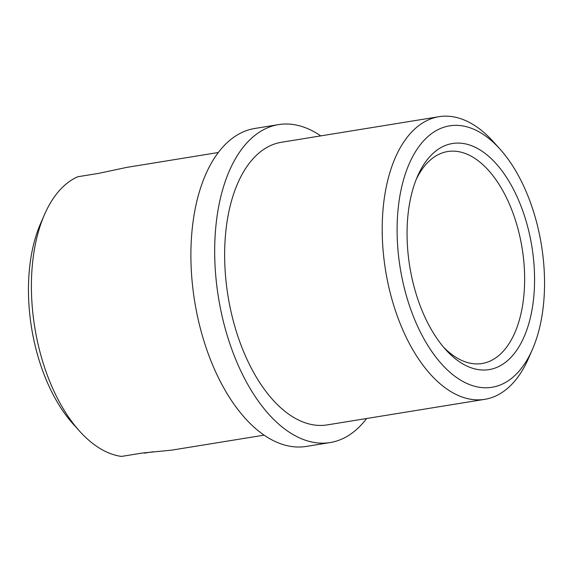 <?xml version="1.0" encoding="UTF-8"?>
<svg xmlns="http://www.w3.org/2000/svg" width="573" height="573" viewBox="0 0 573 573"><rect width="100%" height="100%" fill="white"/><g stroke="black" fill="none" stroke-linecap="round" stroke-linejoin="round"><path stroke-width="0.86" d="M488.533 369.7A114.528 61.87 -99.2 0 1 445.687 349.602A114.528 61.87 -99.2 0 1 417.545 176.248A114.528 61.87 -99.2 0 1 453.1 143.415A114.528 61.87 -99.2 0 1 532.073 247.815A114.528 61.87 -99.2 0 1 488.533 369.7M443.481 347.066A107.366 58.002 80.8 0 0 481.485 363.597A107.366 58.002 80.8 0 0 482.079 363.504A107.366 58.002 80.8 0 0 522.211 248.782A107.366 58.002 80.8 0 0 448.258 151.451A107.366 58.002 80.8 0 0 447.663 151.544A107.366 58.002 80.8 0 0 416.249 179.342M491.305 387.384A132.42 71.539 80.8 0 0 532.417 349.423A132.42 71.539 80.8 0 0 499.878 148.98A132.42 71.539 80.8 0 0 450.328 125.738A132.42 71.539 80.8 0 0 399.99 266.667A132.42 71.539 80.8 0 0 491.305 387.384M532.417 349.423L528.492 358.397A143.157 77.334 -99.2 0 1 484.837 399.317A143.157 77.334 -99.2 0 1 484.049 399.438A143.157 77.334 -99.2 0 1 385.443 269.668A143.157 77.334 -99.2 0 1 438.961 116.699A143.157 77.334 -99.2 0 1 439.749 116.577A143.157 77.334 -99.2 0 1 493.317 141.703L499.878 148.98M218.27 152.525L126.769 167.38L98.527 173.39L77.72 176.763A143.157 77.334 80.8 0 0 44.508 214.56A143.157 77.334 80.8 0 0 79.683 431.254A143.157 77.334 80.8 0 0 121.512 456.423L142.319 453.042L171.893 450.113L264.153 435.143M152.97 451.768L144.482 453.143L144.067 452.777M320.744 135.887A161.056 87.003 80.8 0 0 279.423 124.477A161.056 87.003 80.8 0 0 278.528 124.613L254.749 128.474A161.056 87.003 80.8 0 0 194.541 300.56A161.056 87.003 80.8 0 0 305.473 446.553A161.056 87.003 80.8 0 0 306.362 446.417L330.148 442.557A161.056 87.003 80.8 0 0 366.62 418.505M278.528 124.613A161.056 87.003 80.8 0 0 218.327 296.699A161.056 87.003 80.8 0 0 329.253 442.693A161.056 87.003 80.8 0 0 330.148 442.557M438.961 116.699L281.4 142.276A143.157 77.334 80.8 0 0 227.882 295.245A143.157 77.334 80.8 0 0 326.481 425.016A143.157 77.334 80.8 0 0 327.276 424.894L484.837 399.317M79.683 431.254L73.122 423.984A132.42 71.539 -99.2 0 1 40.583 223.542L44.508 214.56"/></g></svg>
